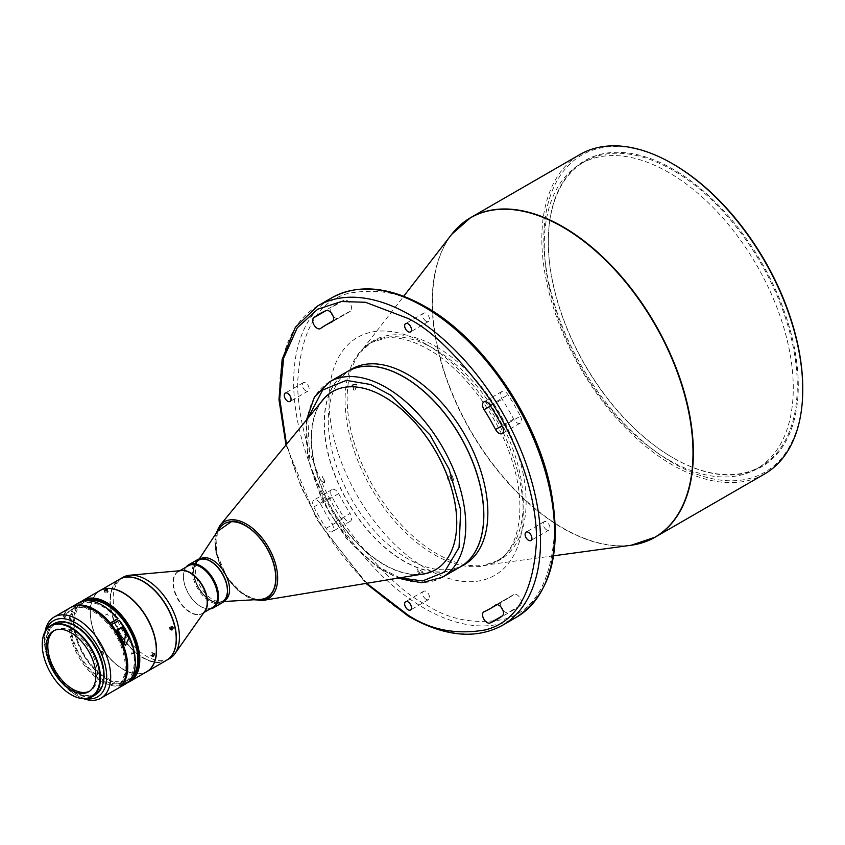 <?xml version="1.0" encoding="UTF-8"?>
<svg xmlns="http://www.w3.org/2000/svg" width="845" height="845" viewBox="0 0 845 845"><rect width="100%" height="100%" fill="white"/><g stroke="black" fill="none" stroke-linecap="round" stroke-linejoin="round"><path stroke-width="0.63" stroke-dasharray="4.22 3.17" d="M668.796 460.007A176.045 101.643 -120 0 0 756.814 468.721A176.045 101.643 -120 0 0 783.801 327.659A176.045 101.643 -120 0 0 668.796 172.517A176.045 101.643 -120 0 0 580.769 163.803A176.045 101.643 -120 0 0 553.781 304.865A176.045 101.643 -120 0 0 668.796 460.007M227.474 592.704A24.125 13.932 60 0 1 222.573 601.746A24.125 13.932 60 0 1 219.14 602.823A24.125 13.932 60 0 1 197.012 585.099A24.125 13.932 60 0 1 198.448 559.96A24.125 13.932 60 0 1 201.881 558.872A24.125 13.932 60 0 1 208.726 560.235M224.992 600.33A24.125 13.932 60 0 1 224.58 600.584A24.125 13.932 60 0 1 221.147 601.672A24.125 13.932 60 0 1 220.746 601.703A24.125 13.932 60 0 1 197.793 581.159A24.125 13.932 60 0 1 197.572 561.566A24.125 13.932 60 0 1 200.455 558.798A24.125 13.932 60 0 1 200.878 558.566M260.144 599.411A42.577 24.579 60 0 1 219.658 563.161A42.577 24.579 60 0 1 219.256 528.579M435.576 569.71A102.889 59.403 -120 0 0 435.735 569.625A102.889 59.403 -120 0 0 456.722 530.164A102.889 59.403 -120 0 0 425.077 434.499A102.889 59.403 -120 0 0 351.087 386.598A102.889 59.403 -120 0 0 332.845 391.415A102.889 59.403 -120 0 0 332.687 391.499M323.086 399.759A102.889 59.403 -120 0 0 311.847 430.876A102.889 59.403 -120 0 0 343.503 526.541A102.889 59.403 -120 0 0 417.483 574.442A102.889 59.403 -120 0 0 423.63 573.903M320.899 402.421A102.889 59.403 -120 0 0 311.551 431.045A102.889 59.403 -120 0 0 344.644 528.653A102.889 59.403 -120 0 0 420.229 574.463M347.548 371.451A112.829 65.139 -120 0 0 328.906 457.082A112.829 65.139 -120 0 0 396.527 556.591A112.829 65.139 -120 0 0 460.367 566.879M404.005 377.071A112.681 65.054 -120 0 0 324.459 418.898A112.681 65.054 -120 0 0 396.632 556.432A112.681 65.054 -120 0 0 483.731 515.165M347.591 371.43A112.829 65.139 -120 0 0 324.279 423.049A112.829 65.139 -120 0 0 373.49 536.554A112.829 65.139 -120 0 0 460.419 566.847M351.657 369.085A112.829 65.139 -120 0 0 328.293 420.725A112.829 65.139 -120 0 0 377.535 534.272A112.829 65.139 -120 0 0 464.486 564.502M672.8 170.204A176.045 101.643 -120 0 0 584.772 161.49A176.045 101.643 -120 0 0 548.31 242.082A176.045 101.643 -120 0 0 672.789 457.694A176.045 101.643 -120 0 0 672.8 457.694L673.296 457.99A176.763 102.055 60 0 1 673.296 457.979A176.763 102.055 60 0 1 548.31 241.501A176.763 102.055 60 0 1 673.296 169.338A176.763 102.055 60 0 1 798.282 385.827A176.763 102.055 60 0 1 673.296 457.99L672.789 457.694A176.045 101.643 -120 0 0 760.817 466.419A176.045 101.643 -120 0 0 787.804 325.346A176.045 101.643 -120 0 0 672.8 170.204M802.75 388.404A183.069 105.699 60 0 1 673.296 463.144A183.069 105.699 60 0 1 543.842 238.924A183.069 105.699 60 0 1 673.296 164.183M764.535 474.013A184.495 106.523 60 0 1 672.293 464.877A184.495 106.523 60 0 1 551.764 302.299A184.495 106.523 60 0 1 580.05 154.466M426.133 599.348A4.827 2.788 60 0 1 422.975 595.102A4.827 2.788 60 0 1 423.725 591.236A4.827 2.788 60 0 1 426.133 591.468A4.827 2.788 60 0 1 429.281 595.725A4.827 2.788 60 0 1 428.542 599.591A4.827 2.788 60 0 1 426.133 599.348M305.71 390.781A4.827 2.788 60 0 1 302.563 386.524A4.827 2.788 60 0 1 303.302 382.658A4.827 2.788 60 0 1 305.71 382.901A4.827 2.788 60 0 1 308.869 387.147A4.827 2.788 60 0 1 308.129 391.013A4.827 2.788 60 0 1 305.71 390.781M426.133 321.248A4.827 2.788 60 0 1 422.975 317.002A4.827 2.788 60 0 1 423.725 313.136A4.827 2.788 60 0 1 426.133 313.368A4.827 2.788 60 0 1 429.281 317.625A4.827 2.788 60 0 1 428.542 321.491A4.827 2.788 60 0 1 426.133 321.248M546.557 529.826A4.827 2.788 60 0 1 543.398 525.569A4.827 2.788 60 0 1 544.138 521.703A4.827 2.788 60 0 1 546.557 521.946A4.827 2.788 60 0 1 549.704 526.203A4.827 2.788 60 0 1 548.965 530.068A4.827 2.788 60 0 1 546.557 529.826M520.425 416.152A6.39 3.686 60 0 1 520.214 423.134A6.39 3.686 60 0 1 517.013 422.817A6.39 3.686 60 0 1 513.612 419.057A163.919 94.64 -120 0 0 502.173 399.252A6.39 3.686 60 0 1 501.941 391.499A6.39 3.686 60 0 1 508.099 394.805A176.689 102.013 60 0 1 520.425 416.152L502.363 426.577M501.243 607.323A6.39 3.686 60 0 1 501.941 601.386A6.39 3.686 60 0 1 502.173 601.27A163.919 94.64 -120 0 0 508.088 598.313A163.919 94.64 -120 0 0 513.612 594.669A6.39 3.686 60 0 1 513.823 594.531A6.39 3.686 60 0 1 520.097 598.017A6.39 3.686 60 0 1 520.425 605.442A176.689 102.013 60 0 1 514.478 609.382A176.689 102.013 60 0 1 508.099 612.562A6.39 3.686 60 0 1 505.141 612.129A6.39 3.686 60 0 1 502.838 610.079M338.655 493.66L320.593 504.095A6.39 3.686 -120 0 0 313.991 500.018A6.39 3.686 -120 0 0 313.78 507A176.689 102.013 -120 0 0 326.107 528.347A6.39 3.686 -120 0 0 329.064 531.336A6.39 3.686 -120 0 0 332.254 531.653A6.39 3.686 -120 0 0 332.032 523.9L350.094 513.464A6.39 3.686 60 0 1 350.326 521.228A6.39 3.686 60 0 1 347.126 520.911A6.39 3.686 60 0 1 344.168 517.922A176.689 102.013 60 0 1 331.842 496.564A6.39 3.686 60 0 1 332.053 489.582A6.39 3.686 60 0 1 338.655 493.66A163.919 94.64 -120 0 0 350.094 513.464M331.356 313.062A6.39 3.686 60 0 1 331.842 307.274A176.689 102.013 60 0 1 337.789 303.344A176.689 102.013 60 0 1 344.168 300.165A6.39 3.686 60 0 1 350.432 304.158A6.39 3.686 60 0 1 350.326 311.34A6.39 3.686 60 0 1 350.094 311.456A163.919 94.64 -120 0 0 344.179 314.403A163.919 94.64 -120 0 0 338.655 318.058A6.39 3.686 60 0 1 338.444 318.195A6.39 3.686 60 0 1 335.254 317.878A6.39 3.686 60 0 1 332.951 315.829M210.458 561.661A23.544 13.594 60 0 1 225.868 582.511A23.544 13.594 60 0 1 222.108 601.334A23.544 13.594 60 0 1 210.458 600.098A23.544 13.594 60 0 1 195.11 579.459A23.544 13.594 60 0 1 198.575 560.562A23.544 13.594 60 0 1 210.458 561.661M210.511 600.077A23.544 13.594 -120 0 0 222.161 601.302A23.544 13.594 -120 0 0 225.921 582.48A23.544 13.594 -120 0 0 210.511 561.629A23.544 13.594 -120 0 0 198.617 560.531A23.544 13.594 -120 0 0 195.163 579.438A23.544 13.594 -120 0 0 210.511 600.077M227.516 591.014A24.125 13.932 60 0 1 227.463 592.313A24.125 13.932 60 0 1 209.064 599.707A24.125 13.932 60 0 1 193.452 569.445A24.125 13.932 60 0 1 210.204 561.038M222.372 602.675A24.832 14.344 60 0 1 202.578 595.313A24.832 14.344 60 0 1 192.459 569.403A24.832 14.344 60 0 1 197.54 559.665M210.088 608.949A24.832 14.344 60 0 1 200.973 606.636A24.832 14.344 60 0 1 183.418 576.216A24.832 14.344 60 0 1 183.471 574.589A24.832 14.344 60 0 1 185.963 567.164M212.539 607.534A24.125 13.932 60 0 1 200.476 606.34A24.125 13.932 60 0 1 183.418 576.797A24.125 13.932 60 0 1 183.471 575.213A24.125 13.932 60 0 1 188.414 565.749M169.729 658.466A46.834 27.04 60 0 1 143.597 654.452A46.834 27.04 60 0 1 113.314 595.725A46.834 27.04 60 0 1 122.895 577.357M166.623 660.272A46.834 27.04 60 0 1 129.317 646.245A46.834 27.04 60 0 1 110.304 597.457A46.834 27.04 60 0 1 119.789 579.152M176.214 638.767A46.549 26.871 60 0 1 175.411 646.552A46.549 26.871 60 0 1 136.056 652.541A46.549 26.871 60 0 1 111.191 592.746A46.549 26.871 60 0 1 143.206 581.582M166.518 660.325A46.834 27.04 60 0 1 135.813 652.858A46.834 27.04 60 0 1 110.801 592.704A46.834 27.04 60 0 1 119.684 579.205M116.79 580.874L115.163 581.983L117.423 580.526L118.532 582.353L116.272 583.81L117.909 582.712M115.163 581.983L114.508 582.3L115.628 584.127L116.272 583.81M146.745 671.743A46.834 27.04 60 0 1 123.433 669.356A46.834 27.04 60 0 1 116.145 664.212A46.834 27.04 60 0 1 90.32 612.002A46.834 27.04 60 0 1 99.921 590.623M131.831 653.481L134.207 653.787L134.186 655.445L131.799 655.181L131.831 653.481L131.345 654.104L132.169 651.96C131.398 653.544 132.179 654.199 134.524 653.935L134.186 655.445M115.987 664.128A46.549 26.871 60 0 1 90.32 612.234A46.549 26.871 60 0 1 130.479 598.344A46.549 26.871 60 0 1 155.945 654.336A46.549 26.871 60 0 1 123.233 669.251A46.549 26.871 60 0 1 115.987 664.128M127.722 682.475A46.834 27.04 60 0 1 106.671 679.042A46.834 27.04 60 0 1 73.557 621.677A46.834 27.04 60 0 1 79.356 603.404A46.834 27.04 60 0 1 81.109 601.735M146.65 671.796A46.834 27.04 60 0 1 102.076 648.432A46.834 27.04 60 0 1 95.918 593.845A46.834 27.04 60 0 1 99.816 590.676M129.285 681.007A46.126 26.628 60 0 1 106.174 678.746A46.126 26.628 60 0 1 73.557 622.258A46.126 26.628 60 0 1 79.272 604.26A46.126 26.628 60 0 1 83.159 601.112M171.535 629.937L170.806 629.493C169.032 629.377 168.799 628.353 170.088 626.43L171.472 626.779M134.524 653.935C135.285 652.403 134.503 651.748 132.169 651.96M105.509 592.187C107.769 591.278 108.498 591.299 107.674 592.239C105.393 593.084 104.664 593.074 105.509 592.187L104.97 592.736L104.315 590.782M107.547 589.704L108.202 591.658L107.674 592.239M151.804 652.636C153.315 652.646 153.251 653.534 151.614 655.297C150.146 655.329 150.209 654.442 151.804 652.636L154.17 653.565M103.365 654.104C104.241 652.319 103.576 651.41 101.379 651.389C100.471 653.206 101.136 654.114 103.365 654.104L102.509 655.055C100.28 655.055 99.615 654.157 100.523 652.329C102.72 652.361 103.386 653.259 102.509 655.055M54.312 630.518A35.12 20.28 60 0 1 55.105 630.021A35.12 20.28 60 0 1 72.659 631.754A35.12 20.28 60 0 1 94.323 686.974A35.12 20.28 60 0 1 90.225 690.851A35.12 20.28 60 0 1 89.401 691.284M54.186 623.578A41.151 23.766 -120 0 0 49.39 628.12A41.151 23.766 -120 0 0 57.185 675.852A41.151 23.766 -120 0 0 95.337 694.865M70.716 607.492A46.834 27.04 -120 0 0 65.762 612.361A46.834 27.04 -120 0 0 64.009 615.53L63.005 616.111A46.834 27.04 60 0 1 64.759 612.942A46.834 27.04 60 0 1 70.209 607.766M45.049 631.627A46.834 27.04 -120 0 0 44.458 638.482A46.834 27.04 -120 0 0 61.358 681.588A46.834 27.04 -120 0 0 77.571 695.836A46.834 27.04 -120 0 0 83.803 698.752M78.743 602.844A46.834 27.04 -120 0 0 73.283 608.009A46.834 27.04 -120 0 0 82.155 662.332A46.834 27.04 -120 0 0 125.578 683.964M135.274 662.237A46.126 26.628 60 0 1 131.102 677.975A46.126 26.628 60 0 1 86.697 666.737A46.126 26.628 60 0 1 74.223 608.263A46.126 26.628 60 0 1 102.414 605.316M46.348 629.567A43.993 25.403 -120 0 0 44.458 640.795A43.993 25.403 -120 0 0 60.333 681.292A43.993 25.403 -120 0 0 75.564 694.685A43.993 25.403 -120 0 0 86.232 698.657M88.714 638.577A40.306 23.269 -120 0 0 54.608 624.318A40.306 23.269 -120 0 0 60.808 679.866A40.306 23.269 -120 0 0 94.915 694.125A40.306 23.269 -120 0 0 88.714 638.577M68.698 622.86A40.306 23.269 -120 0 0 55.411 623.853A40.306 23.269 -120 0 0 61.611 679.401A40.306 23.269 -120 0 0 95.717 693.66A40.306 23.269 -120 0 0 103.227 682.654M109.438 624.064L109.438 624.064A44.69 25.804 -120 0 0 94.629 611.262A44.69 25.804 -120 0 0 72.29 609.044A44.69 25.804 -120 0 0 65.34 617.156L64.336 617.737A44.69 25.804 60 0 1 71.286 609.625A44.69 25.804 60 0 1 93.626 611.843A44.69 25.804 60 0 1 121.86 648.242A44.69 25.804 60 0 1 118.997 684.735L120.001 684.154A44.69 25.804 -120 0 0 110.758 625.68L118.786 621.043A44.69 25.804 60 0 1 125.007 681.82A44.69 25.804 60 0 1 102.657 679.602A44.69 25.804 60 0 1 73.462 640.225A44.69 25.804 60 0 1 80.317 604.407A44.69 25.804 60 0 1 102.657 606.625A44.69 25.804 60 0 1 117.476 619.427M88.302 600.679A44.69 25.804 -120 0 0 83.824 602.379A44.69 25.804 -120 0 0 76.979 638.197A44.69 25.804 -120 0 0 106.174 677.574A44.69 25.804 -120 0 0 128.514 679.792A44.69 25.804 -120 0 0 132.242 676.771M124.183 643.795L119.578 637.183A44.69 25.804 -120 0 0 116.071 631.141L116.832 630.021M117.149 630.518L116.071 631.141M117.92 630.074C116.071 625.712 116.842 625.258 120.243 628.733M119.282 620.304L118.786 621.043M118.997 684.735L120.328 686.372M121.12 685.527L120.001 684.154M65.34 617.156L64.009 615.53M63.005 616.111L64.336 617.737M42.25 644.566A41.151 23.766 -120 0 0 71.202 694.706M101.379 651.389L100.523 652.329M151.614 655.297L150.769 655.393L152.28 656.407M320.593 504.095A163.919 94.64 -120 0 0 332.032 523.9M324.279 482.125C320.804 481.872 320.149 480.013 322.304 476.548L324.691 481.47L323.329 482.389L324.681 482.368M323.962 479.432A98.009 56.583 60 0 0 324.691 481.47L324.311 482.104A102.889 59.403 60 0 1 322.346 476.527M419.3 572.266L416.912 569.012L418.317 568.991L423.144 572.202A102.889 59.403 60 0 1 419.3 572.266L419.046 573.544L418.317 573.301L416.912 569.012A98.009 56.583 60 0 0 418.317 568.991M423.144 572.202L419.046 573.544M451.758 474.615L451.726 474.636C449.624 478.09 450.279 479.949 453.691 480.203L448.019 479.643L447.301 477.594L451.758 474.615A102.889 59.403 60 0 1 453.733 480.182M451.41 480.488L453.691 480.203M447.301 477.594A98.009 56.583 60 0 1 448.019 479.643M355.069 390.063A98.009 56.583 60 0 0 353.664 390.084L352.935 384.507A102.889 59.403 60 0 1 356.77 384.443L355.069 390.063L353.664 390.084L351.932 385.489L356.77 384.443M352.935 384.507L351.932 385.489M105.382 615.054L107.326 613.935C108.847 616.259 108.192 616.639 105.382 615.054L107.146 613.924M219.996 525.389A44.299 25.572 -120 0 0 223.143 571.062A44.299 25.572 -120 0 0 260.64 600.594M329.582 381.824A112.829 65.139 -120 0 0 310.939 467.454A112.829 65.139 -120 0 0 378.56 566.963A112.829 65.139 -120 0 0 442.4 577.241M460.778 224.707A184.495 106.523 -120 0 0 445.421 375.032A184.495 106.523 -120 0 0 562.907 528.03A184.495 106.523 -120 0 0 644.08 542.184M436.643 346.968A126.549 73.061 60 0 1 526.118 501.951A126.549 73.061 60 0 1 483.689 565.347A126.549 73.061 60 0 1 436.643 553.612A126.549 73.061 60 0 1 347.158 398.629A126.549 73.061 60 0 1 360.53 352.027A126.549 73.061 60 0 1 436.643 346.968M631.162 545.247A184.421 106.481 60 0 1 562.601 528.157A184.421 106.481 60 0 1 432.196 302.278A184.421 106.481 60 0 1 451.674 234.361M426.133 344.221A137.344 79.293 -120 0 0 329.022 400.287A137.344 79.293 -120 0 0 426.133 568.505A137.344 79.293 -120 0 0 523.245 512.429A137.344 79.293 -120 0 0 426.133 344.221M434.161 348.858A125.989 72.744 -120 0 0 371.166 342.616A125.989 72.744 -120 0 0 351.858 443.572A125.989 72.744 -120 0 0 434.161 554.595A125.989 72.744 -120 0 0 497.156 560.837A125.989 72.744 -120 0 0 516.464 459.881A125.989 72.744 -120 0 0 434.161 348.858M520.425 605.442L508.099 612.562M320.593 328.483L338.655 318.058M516.369 617.294A184.495 106.523 60 0 1 424.127 608.157A184.495 106.523 60 0 1 293.669 382.204A184.495 106.523 60 0 1 331.884 297.746M317.826 305.858A184.495 106.523 -120 0 0 279.621 390.316A184.495 106.523 -120 0 0 410.078 616.269A184.495 106.523 -120 0 0 502.321 625.406M204.405 611.812A24.125 13.932 60 0 1 202.504 613.333A24.125 13.932 60 0 1 183.27 606.171A24.125 13.932 60 0 1 173.436 581.011A24.125 13.932 60 0 1 178.379 571.547A24.125 13.932 60 0 1 180.65 570.65M203.909 612.519L202.504 613.333L204.912 611.083A24.209 13.974 60 0 1 188.688 611.526A24.209 13.974 60 0 1 173.035 581.17A24.209 13.974 60 0 1 181.527 570.576L178.379 571.547L179.784 570.734M119.578 637.183L122.947 641.302M366.677 583.303L321.406 526.234L301.242 487.47L286.476 444.375M426.133 308.045C403.804 293.173 378.116 288.229 349.059 293.204C317.889 300.968 300.767 330.627 297.683 382.204C297.176 432.26 321.48 491.832 349.059 530.523C378.116 569.055 403.804 593.771 426.133 604.682C448.463 619.554 474.151 624.497 503.197 619.512C534.378 611.759 551.5 582.089 554.584 530.523C555.091 480.467 530.787 420.884 503.197 382.204C474.151 343.672 448.463 318.945 426.133 308.045M350.094 311.456L332.476 321.628M344.168 300.165L331.842 307.274M326.107 528.347L344.168 517.922M313.78 507L331.842 496.564M495.994 604.84L513.612 594.669M502.173 601.27L484.111 611.695M490.512 405.991L502.173 399.252M513.612 419.057L501.941 425.795M490.037 405.23L508.099 394.805M399.96 577.811L376.743 565.928L354.034 546.271L329.138 512.693L310.052 465.88L307.876 418.296M256.69 599.612L243.561 594.362L227.22 577.832L216.214 552.292L217.355 531.473M222.573 601.746L224.58 600.584M220.746 601.703L223.936 601.513M580.769 163.803L584.772 161.49M548.31 242.082L548.31 241.501M553.581 555.82L483.689 565.347L497.156 560.837C518.281 550.317 527.618 508.986 512.302 461.55C498.497 415.56 463.345 368.927 428.489 349.418C412.307 340.355 398.069 336.542 385.774 337.968L371.166 342.616L360.53 352.027L403.72 296.257M423.725 591.236L405.653 601.661M303.302 382.658L285.24 393.083M423.725 313.136L405.653 323.561M544.138 521.703L526.076 532.139M520.214 423.134L502.141 433.57M350.326 521.228L332.254 531.653M338.444 318.195L320.382 328.62M172.264 626.61L170.817 626.303M88.609 691.78L90.225 690.851M44.458 640.795L44.458 638.482M54.608 624.318L55.411 623.853M125.007 681.82L128.514 679.792M71.286 609.625L72.29 609.044M80.317 604.407L83.824 602.379M94.915 694.125L95.717 693.66M75.564 694.685L77.571 695.836M125.419 645.643L122.789 642.432M53.488 630.951L55.105 630.021M73.557 622.258L73.557 621.677M183.418 576.797L183.418 576.216M285.99 444.966L316.791 519.485L365.927 583.42M344.179 314.403L333.183 320.751M337.789 303.344L319.727 313.77M350.326 311.34L332.254 321.765M332.053 489.582L313.991 500.018M508.088 598.313L497.103 604.661M513.823 594.531L495.761 604.957M514.478 609.382L496.416 619.807M501.941 601.386L483.879 611.812M501.941 391.499L483.879 401.924M548.965 530.068L530.903 540.494M428.542 321.491L410.48 331.916M308.129 391.013L290.057 401.449M428.542 599.591L410.48 610.016M756.814 468.721L760.817 466.419M306.481 419.997L307.738 458.233L321.776 499.902L346.239 538.286L377.145 567.111L397.805 578.17M215.929 533.639L215.908 552.398L223.936 573.1L237.857 590.401L254.102 599.76M197.572 561.566L199.325 558.894M198.448 559.96L200.455 558.798"/><path stroke-width="1.27" d="M208.726 560.235A24.125 13.932 60 0 1 227.474 592.704M200.878 558.566A24.125 13.932 60 0 1 203.888 557.721A24.125 13.932 60 0 1 227.231 578.223A24.125 13.932 60 0 1 224.992 600.33M199.325 558.894L219.256 528.579A42.577 24.579 60 0 1 245.219 525.579A42.577 24.579 60 0 1 271.604 557.985A42.577 24.579 60 0 1 260.144 599.411L223.936 601.513M332.687 391.499A102.889 59.403 -120 0 0 323.086 399.759L219.996 525.389L215.929 533.639M260.64 600.594A44.299 25.572 -120 0 0 263.281 600.362L423.63 573.903A102.889 59.403 -120 0 0 435.576 569.71M420.229 574.463A102.889 59.403 -120 0 0 435.428 569.805A102.889 59.403 -120 0 0 456.427 530.343A102.889 59.403 -120 0 0 414.927 422.532A102.889 59.403 -120 0 0 332.539 391.584A102.889 59.403 -120 0 0 320.899 402.421M329.582 381.824A112.829 65.139 -120 0 1 393.421 392.101A112.829 65.139 -120 0 1 461.043 491.621A112.829 65.139 -120 0 1 442.4 577.241L460.367 566.879A112.829 65.139 -120 0 0 483.731 515.228A112.829 65.139 -120 0 0 411.388 381.739A112.829 65.139 -120 0 0 403.952 377.05A112.829 65.139 -120 0 0 347.548 371.451L329.582 381.824L314.435 397.002L306.481 419.997M483.731 515.165A112.681 65.054 -120 0 0 483.731 515.112A112.681 65.054 -120 0 0 411.473 381.782A112.681 65.054 -120 0 0 404.058 377.102A112.681 65.054 -120 0 0 404.005 377.071M460.419 566.847A112.829 65.139 -120 0 0 460.472 566.815A112.829 65.139 -120 0 0 483.836 515.165A112.829 65.139 -120 0 0 434.583 401.628A112.829 65.139 -120 0 0 347.644 371.399A112.829 65.139 -120 0 0 347.591 371.43M460.472 566.815L464.486 564.502A112.829 65.139 -120 0 0 487.85 512.852A112.829 65.139 -120 0 0 438.597 399.305A112.829 65.139 -120 0 0 351.657 369.085L347.644 371.399M403.72 296.257L451.674 234.361L470.665 217.619L580.05 154.466A184.495 106.523 60 0 1 672.293 163.603L673.296 164.183A183.069 105.699 60 0 1 802.75 388.404L802.75 389.556A184.495 106.523 60 0 1 764.535 474.013L655.16 537.166A184.495 106.523 -120 0 0 683.436 389.334A184.495 106.523 -120 0 0 562.907 226.756A184.495 106.523 -120 0 0 470.665 217.619A184.495 106.523 -120 0 0 460.778 224.707M673.296 164.183L672.293 163.603A184.495 106.523 60 0 1 802.75 389.556M408.072 601.904A4.827 2.788 -120 0 0 405.653 601.661A4.827 2.788 -120 0 0 404.913 605.527A4.827 2.788 -120 0 0 408.072 609.784A4.827 2.788 -120 0 0 410.48 610.016A4.827 2.788 -120 0 0 411.219 606.15A4.827 2.788 -120 0 0 408.072 601.904M287.649 393.326A4.827 2.788 -120 0 0 285.24 393.083A4.827 2.788 -120 0 0 284.501 396.949A4.827 2.788 -120 0 0 287.649 401.206A4.827 2.788 -120 0 0 290.057 401.449A4.827 2.788 -120 0 0 290.796 397.572A4.827 2.788 -120 0 0 287.649 393.326M408.072 323.804A4.827 2.788 -120 0 0 405.653 323.561A4.827 2.788 -120 0 0 404.913 327.427A4.827 2.788 -120 0 0 408.072 331.684A4.827 2.788 -120 0 0 410.48 331.916A4.827 2.788 -120 0 0 411.219 328.05A4.827 2.788 -120 0 0 408.072 323.804M528.495 532.371A4.827 2.788 -120 0 0 526.076 532.139A4.827 2.788 -120 0 0 525.337 536.005A4.827 2.788 -120 0 0 528.495 540.251A4.827 2.788 -120 0 0 530.903 540.494A4.827 2.788 -120 0 0 531.642 536.628A4.827 2.788 -120 0 0 528.495 532.371M501.941 425.795L495.54 429.492A6.39 3.686 -120 0 0 498.951 433.253A6.39 3.686 -120 0 0 502.141 433.57A6.39 3.686 -120 0 0 502.363 426.577A176.689 102.013 -120 0 0 490.037 405.23A6.39 3.686 -120 0 0 483.879 401.924A6.39 3.686 -120 0 0 484.111 409.688L490.512 405.991M497.103 604.661L490.026 608.749A163.919 94.64 -120 0 1 484.111 611.695A6.39 3.686 -120 0 0 483.879 611.812A6.39 3.686 -120 0 0 482.896 616.934A6.39 3.686 -120 0 0 487.069 622.564A6.39 3.686 -120 0 0 490.037 622.987A176.689 102.013 -120 0 0 496.416 619.807A176.689 102.013 -120 0 0 502.363 615.878A6.39 3.686 -120 0 0 502.036 608.453A6.39 3.686 -120 0 0 495.761 604.957A6.39 3.686 -120 0 0 495.54 605.094L495.994 604.84M317.181 328.304A6.39 3.686 -120 0 0 320.382 328.62A6.39 3.686 -120 0 0 320.593 328.483A163.919 94.64 -120 0 1 326.117 324.839A163.919 94.64 -120 0 1 332.032 321.882A6.39 3.686 -120 0 0 332.254 321.765A6.39 3.686 -120 0 0 332.37 314.583A6.39 3.686 -120 0 0 326.107 310.59A176.689 102.013 -120 0 0 319.727 313.77A176.689 102.013 -120 0 0 313.78 317.709A6.39 3.686 -120 0 0 313.072 322.885A6.39 3.686 -120 0 0 317.181 328.304M210.204 561.038A24.125 13.932 60 0 1 210.458 561.186A24.125 13.932 60 0 1 227.516 590.729A24.125 13.932 60 0 1 227.516 591.014M185.963 567.164A24.832 14.344 60 0 1 188.562 564.851L197.54 559.665A24.832 14.344 60 0 1 209.961 560.89A24.832 14.344 60 0 1 227.516 591.31A24.832 14.344 60 0 1 227.463 592.936A24.832 14.344 60 0 1 222.372 602.675L213.394 607.861A24.832 14.344 60 0 1 210.088 608.949M188.562 564.851A24.832 14.344 60 0 1 208.356 572.213A24.832 14.344 60 0 1 218.475 598.123A24.832 14.344 60 0 1 213.394 607.861M179.784 570.734L188.414 565.749A24.125 13.932 60 0 1 207.648 572.91A24.125 13.932 60 0 1 217.471 598.08A24.125 13.932 60 0 1 212.539 607.534L203.909 612.519M119.789 579.152A46.834 27.04 60 0 1 119.884 579.089L122.895 577.357A46.834 27.04 60 0 1 129.739 575.234A46.834 27.04 60 0 1 149.026 581.371A46.834 27.04 60 0 1 179.32 640.098A46.834 27.04 60 0 1 174.989 653.597A46.834 27.04 60 0 1 169.729 658.466L166.718 660.209A46.834 27.04 60 0 1 166.623 660.272M119.884 579.089A46.834 27.04 60 0 1 157.223 592.989A46.834 27.04 60 0 1 176.309 641.841A46.834 27.04 60 0 1 166.718 660.209M143.206 581.582A46.549 26.871 60 0 1 143.301 581.645A46.549 26.871 60 0 1 176.214 638.651A46.549 26.871 60 0 1 176.214 638.767M99.921 590.623A46.834 27.04 60 0 1 100.016 590.56L119.684 579.205A46.834 27.04 60 0 1 143.101 581.529A46.834 27.04 60 0 1 150.389 586.673A46.834 27.04 60 0 1 176.214 638.883A46.834 27.04 60 0 1 175.411 646.837A46.834 27.04 60 0 1 166.518 660.325L146.85 671.68A46.834 27.04 60 0 1 146.745 671.743M100.016 590.56A46.834 27.04 60 0 1 130.721 598.028A46.834 27.04 60 0 1 155.248 638.852A46.834 27.04 60 0 1 146.85 671.68M107.03 590.285C107.843 589.345 107.125 589.324 104.854 590.232C104.009 591.12 104.738 591.13 107.03 590.285L107.547 589.704M104.854 590.232L104.315 590.782M153.125 656.311C154.762 654.537 154.825 653.65 153.315 653.65C151.72 655.445 151.656 656.333 153.125 656.311L152.28 656.407M154.17 653.565L153.315 653.65M81.109 601.735A46.834 27.04 60 0 1 83.264 600.235A46.834 27.04 60 0 1 127.838 623.599A46.834 27.04 60 0 1 133.985 678.186A46.834 27.04 60 0 1 130.088 681.355A46.834 27.04 60 0 1 127.722 682.475M83.264 600.235L99.816 590.676A46.834 27.04 60 0 1 144.389 614.04A46.834 27.04 60 0 1 150.547 668.627A46.834 27.04 60 0 1 146.65 671.796L130.088 681.355M83.159 601.112A46.126 26.628 60 0 1 127.035 624.191A46.126 26.628 60 0 1 133.077 677.912A46.126 26.628 60 0 1 129.285 681.007M171.472 626.779L170.922 629.419M172.253 629.81C173.584 627.898 173.352 626.874 171.535 626.747C170.246 628.669 170.479 629.694 172.253 629.81L171.535 629.937M172.264 626.61L171.535 626.747M89.401 691.284A35.12 20.28 60 0 1 72.659 689.119A35.12 20.28 60 0 1 51.006 633.887A35.12 20.28 60 0 1 54.312 630.518M49.39 634.817A35.12 20.28 -120 0 0 56.045 675.567A35.12 20.28 -120 0 0 88.609 691.78A35.12 20.28 -120 0 0 92.707 687.914A35.12 20.28 -120 0 0 86.053 647.164A35.12 20.28 -120 0 0 53.488 630.951A35.12 20.28 -120 0 0 49.39 634.817M45.936 630.581A40.729 23.512 60 0 1 85.155 640.51A40.729 23.512 60 0 1 96.161 692.15A40.729 23.512 60 0 1 71.054 694.622A40.729 23.512 60 0 1 42.25 644.735A40.729 23.512 60 0 1 45.936 630.581M71.202 694.706A41.151 23.766 -120 0 0 71.35 694.791A41.151 23.766 -120 0 0 91.925 696.829A41.151 23.766 -120 0 0 96.731 692.298A41.151 23.766 -120 0 0 88.926 644.555A41.151 23.766 -120 0 0 50.774 625.553A41.151 23.766 -120 0 0 45.979 630.095A41.151 23.766 -120 0 0 42.25 644.386A41.151 23.766 -120 0 0 42.25 644.566M91.925 696.829L95.337 694.865A41.151 23.766 -120 0 0 100.143 690.323A41.151 23.766 -120 0 0 92.337 642.591A41.151 23.766 -120 0 0 54.186 623.578L50.774 625.553M83.803 698.752A46.834 27.04 -120 0 0 100.988 698.16A46.834 27.04 -120 0 0 106.449 692.995A46.834 27.04 -120 0 0 93.784 633.613A46.834 27.04 -120 0 0 54.154 617.04A46.834 27.04 -120 0 0 48.693 622.205A46.834 27.04 -120 0 0 45.049 631.627M54.154 617.04L70.209 607.766A46.834 27.04 60 0 1 113.631 629.398A46.834 27.04 60 0 1 122.504 683.721A46.834 27.04 60 0 1 120.328 686.372L121.331 685.791A46.834 27.04 -120 0 0 123.507 683.14A46.834 27.04 -120 0 0 111.498 624.582L110.822 625.575M122.947 641.302L125.419 645.643L128.968 637.827A46.834 27.04 -120 0 0 122.852 626.546L116.832 630.021A46.834 27.04 60 0 1 122.947 641.302M100.988 698.16L125.578 683.964A46.834 27.04 -120 0 0 131.038 678.799A46.834 27.04 -120 0 0 135.274 662.522A46.834 27.04 -120 0 0 119.029 620.23L111.498 624.582M102.414 605.316A46.126 26.628 60 0 1 102.657 605.453A46.126 26.628 60 0 1 117.973 618.698L117.708 618.624A46.834 27.04 -120 0 0 102.16 605.168A46.834 27.04 -120 0 0 78.743 602.844L71.212 607.196A46.834 27.04 -120 0 0 70.716 607.492M86.232 698.657A43.993 25.403 -120 0 0 106.576 679.56A43.993 25.403 -120 0 0 90.795 636.232A43.993 25.403 -120 0 0 46.348 629.567M103.227 682.654A40.306 23.269 -120 0 0 89.517 638.123A40.306 23.269 -120 0 0 68.698 622.86M132.242 676.771A44.69 25.804 -120 0 0 134.133 640.214A44.69 25.804 -120 0 0 106.174 604.597A44.69 25.804 -120 0 0 88.302 600.679M117.973 618.698L109.554 624.001L110.188 622.966A46.834 27.04 -120 0 0 71.212 607.196M119.029 620.23L119.282 620.304A46.126 26.628 60 0 1 135.274 661.941A46.126 26.628 60 0 1 135.274 662.237M122.852 626.546L122.092 627.666A44.69 25.804 60 0 1 125.599 633.708L124.183 643.795M122.092 627.666L120.243 628.733A2.482 0.549 140.8 0 0 117.92 630.074L117.149 630.518M117.708 618.624L110.188 622.966M490.026 608.749A163.919 94.64 -120 0 0 495.54 605.094M495.54 429.492A163.919 94.64 -120 0 0 484.111 409.688M332.951 315.829A6.39 3.686 60 0 1 331.356 313.062M502.838 610.079A6.39 3.686 60 0 1 501.243 607.323M254.102 599.76L263.281 600.362A44.299 25.572 -120 0 0 273.484 557.774A44.299 25.572 -120 0 0 232.048 519.728A44.299 25.572 -120 0 0 219.996 525.389M644.08 542.184A184.495 106.523 -120 0 0 655.16 537.166L631.162 545.247A184.421 106.481 60 0 0 693.006 452.857A184.421 106.481 60 0 0 562.601 226.988A184.421 106.481 60 0 0 451.674 234.361M490.037 622.987L502.363 615.878M365.927 583.42L408.653 616.406C444.586 636.665 475.809 639.665 502.321 625.406A184.495 106.523 -120 0 0 540.536 540.948A184.495 106.523 -120 0 0 410.078 314.995A184.495 106.523 -120 0 0 317.826 305.858L331.884 297.746A184.495 106.523 60 0 1 424.127 306.883A184.495 106.523 60 0 1 554.584 532.836A184.495 106.523 60 0 1 516.369 617.294C551.648 593.665 562.886 549.937 550.106 486.118C535.054 415.001 481.851 338.275 425.542 306.746C389.619 286.487 358.396 283.487 331.884 297.746M180.65 570.65A24.125 13.932 60 0 1 198.924 580.251A24.125 13.932 60 0 1 207.437 603.869A24.125 13.932 60 0 1 204.405 611.812M129.739 575.234L181.527 570.576A24.209 13.974 60 0 1 191.498 573.744A24.209 13.974 60 0 1 207.152 604.112A24.209 13.974 60 0 1 204.912 611.083L174.989 653.597M125.599 633.708L128.968 637.827M286.476 444.375L279.716 398.576L283.624 358.195L297.26 327.797L317.709 309.207L341.443 301.517L365.494 302.278L408.072 318.47C430.401 329.381 456.089 354.097 485.136 392.629C512.725 431.32 537.029 490.892 536.522 540.948C533.438 592.514 516.316 622.184 485.136 629.947C456.089 634.922 430.401 629.979 408.072 615.107L366.677 583.303M313.78 317.709L326.107 310.59M307.876 418.296L322.674 390.041L346.344 380.377L370.638 384.517L391.224 395.46L430.084 434.985L449.149 469.292L460.662 509.947L459.057 547.507L444.385 572.139L422.511 580.948L399.96 577.811M217.355 531.473L231.773 521.376C239.124 519.686 262.024 531.167 272.65 560.172C282.536 589.187 267.95 601.228 259.489 599.77L256.69 599.612M227.516 590.729L227.516 591.31M135.274 661.941L135.274 662.522M317.826 305.858L295.37 327.29L282.135 359.431L278.977 399.674L285.99 444.966M502.321 625.406L516.369 617.294M333.183 320.751L326.117 324.839M553.581 555.82L631.162 545.247M442.4 577.241L421.687 582.765L397.805 578.17"/></g></svg>
